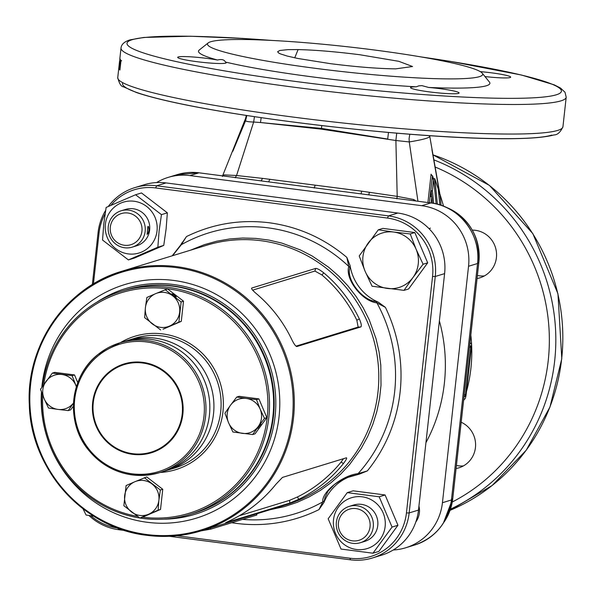 <?xml version="1.0" encoding="UTF-8"?>
<svg xmlns="http://www.w3.org/2000/svg" width="596" height="596" viewBox="0 0 596 596"><rect width="100%" height="100%" fill="white"/><g stroke="black" fill="none" stroke-linecap="round" stroke-linejoin="round"><path stroke-width="0.89" d="M439.386 320.909A162.872 158.7 72.9 0 1 444.363 383.31A162.872 158.7 72.9 0 1 425.939 442.672M463.539 400.989A147.13 143.353 -107.1 0 0 464.113 399.305M466.437 391.691A147.13 143.353 -107.1 0 0 470.885 368.507A147.13 143.353 -107.1 0 0 470.818 335.056M416.142 86.822A24.429 2.228 6.3 0 0 411.113 87.217A24.429 2.228 6.3 0 0 410.54 87.619A24.429 2.228 6.3 0 0 432.055 92.224A24.429 2.228 6.3 0 0 458.533 93.378A24.429 2.228 6.3 0 0 459.106 92.976A24.429 2.228 6.3 0 0 428.651 87.456L421.923 85.638L418.839 85.861L416.142 86.822A146.586 13.358 -173.7 0 1 225.459 62.051C224.305 59.667 221.645 58.989 217.495 60.025A24.429 2.228 6.3 0 0 178.264 56.97A24.429 2.228 6.3 0 0 177.69 57.365A24.429 2.228 6.3 0 0 199.213 61.969A24.429 2.228 6.3 0 0 225.683 63.131A24.429 2.228 6.3 0 0 226.256 62.729A24.429 2.228 6.3 0 0 225.459 62.051M484.965 76.549A24.429 2.228 6.3 0 0 510.131 77.547A24.429 2.228 6.3 0 0 510.705 77.152A24.429 2.228 6.3 0 0 480.287 71.632M359.723 54.728C335.868 51.71 315.329 49.997 298.104 49.587L287.935 49.639L279.874 50.466L277.639 51.71L278.541 52.932L280.329 53.849L287.116 56.031L297.948 58.49L330.497 63.675C356.542 66.946 378.289 68.674 395.729 68.853L412.544 66.521L398.806 61.313L359.723 54.728M479.437 76.653A138.443 12.62 -173.7 0 1 323.181 69.33A138.443 12.62 -173.7 0 1 208.19 42.919A138.443 12.62 -173.7 0 1 210.738 41.742A138.443 12.62 -173.7 0 1 354.471 47.561A138.443 12.62 -173.7 0 1 482.238 73.181A138.443 12.62 -173.7 0 1 479.437 76.653M217.495 60.025A146.586 13.358 -173.7 0 1 199.243 50.027L208.19 42.919M482.238 73.181L489.42 82.062A146.586 13.358 -173.7 0 1 486.455 85.742A146.586 13.358 -173.7 0 1 428.651 87.456M119.61 69.657A223.947 20.413 -173.7 0 0 119.93 70.023L120.995 60.36A223.947 20.413 -173.7 0 1 120.668 59.987L119.818 64.286L119.483 69.292L119.967 69.695M119.461 65.456L120.005 58.833A223.947 20.413 -173.7 0 1 119.952 58.639L118.887 68.302A223.947 20.413 -173.7 0 0 118.932 68.48L119.632 62.133L119.081 68.853A223.947 20.413 -173.7 0 0 119.178 69.047L120.25 59.384A223.947 20.413 -173.7 0 1 120.154 59.205L119.573 65.463M119.058 65.739L118.865 67.475A223.947 20.413 -173.7 0 0 118.857 67.534A223.947 20.413 -173.7 0 0 118.857 67.914L119.573 61.09M119.468 62.289L119.386 62.915M119.476 61.954L119.051 65.918A223.947 20.413 -173.7 0 1 119.066 65.679A223.947 20.413 -173.7 0 1 119.073 65.62M119.915 58.08L119.841 59.093M456.082 468.516A24.429 23.803 -107.1 0 0 458.898 467.838A24.429 23.803 -107.1 0 0 475.444 447.559A24.429 23.803 -107.1 0 0 461.192 422.244M477.061 278.518A24.429 23.803 -107.1 0 0 479.877 277.848A24.429 23.803 -107.1 0 0 496.423 257.569A24.429 23.803 -107.1 0 0 472.293 230.116M393.248 549.981A54.288 52.902 -107.1 0 0 405.667 547.784A54.288 52.902 -107.1 0 0 442.433 502.726L468.538 266.278A54.288 52.902 -107.1 0 0 421.782 205.695L189.96 175.582A54.288 52.902 -107.1 0 0 168.109 177.414A54.288 52.902 -107.1 0 0 156.592 182.562M427.928 202.558L431.087 174.166L431.385 175.157M439.744 194.214L431.936 149.715M439.915 194.236L429.642 135.672M429.448 135.806C431.132 137.393 424.404 139.434 409.266 141.937L417.945 201.254M232.82 151.295L245.589 120.675L245.559 118.477L222.576 175.88M222.435 176.446L224.074 174.881L236.56 175.515L262.508 178.375L361.638 191.16L397.197 196.382L395.893 140.507L321.43 129.161L260.519 122.53L253.65 122.031L236.56 175.515L235.137 177.802M254.455 116.674L253.65 122.031C248.77 121.904 246.081 121.457 245.589 120.675L246.804 115.52M396.854 198.811L397.197 196.382L413.706 199.511L415.911 200.994M409.81 134.219L409.094 138.533L409.266 141.937L395.893 140.507L396.712 133.154M432.458 203.169L431.809 196.755L431.161 202.975M431.713 196.74L431.109 190.698L430.491 196.583L431.809 196.755M433.679 203.385L432.428 190.869L431.109 190.698M436.138 203.899L433.65 179.105L432.428 190.869M433.553 179.098L432.636 175.999L432.331 178.934L433.65 179.105M437.375 204.212L434.819 178.748L433.501 178.576M439.848 204.927L438.261 189.081L434.819 178.748M441.092 205.337L439.982 194.244L438.768 194.087M443.595 206.261L439.982 194.244M431.206 174.732L432.636 175.999M432.435 175.969L429.411 202.744M469.879 343.542L470.885 343.236A4.343 0.894 -82.6 0 1 470.974 343.229A4.343 0.894 -82.6 0 1 471.347 347.245L466.124 394.537A4.343 0.894 -82.6 0 1 464.716 399.119L463.71 399.432M464.008 396.742L465.014 396.437L465.543 394.716L470.765 347.423L470.624 345.918L469.588 346.231M463.42 465.908A24.429 23.803 72.9 0 1 456.424 465.454M484.392 275.918A24.429 23.803 72.9 0 1 477.396 275.464M388.465 132.446L387.705 139.054L321.512 128.423L260.519 122.53L261.152 117.658M366.734 194.609L361.109 193.879L361.638 191.16M405.667 547.784L414.682 545.02A54.288 52.902 -107.1 0 0 451.448 499.962L477.552 263.514A54.288 52.902 -107.1 0 0 430.796 202.931L263.141 181.154M368.76 194.885L369.371 192.262L368.827 194.929M189.96 175.582L198.975 172.818L268.662 181.869L269.839 179.232M261.204 180.946L262.508 178.375L261.145 180.908M415.01 200.874L415.032 200.204M413.997 200.748L413.706 199.511M223.329 175.976L224.074 174.881M223.031 175.939L223.344 175.299M119.483 69.292L120.005 69.345M120.325 60.65L121.666 60.792M119.938 64.554L119.848 68.13A223.947 20.413 -173.7 0 0 119.93 68.22L120.645 61.783A223.947 20.413 -173.7 0 1 120.511 61.626L119.938 64.554M144.336 477.701L160.346 490.009L158.894 500.2A17.642 17.195 -107.1 0 0 152.002 483.959A17.642 17.195 -107.1 0 0 134.875 481.732A17.642 17.195 -107.1 0 0 124.646 495.745A17.642 17.195 -107.1 0 0 131.537 511.986A17.642 17.195 -107.1 0 0 148.665 514.206L158.119 510.176L158.894 500.2A17.642 17.195 72.9 0 1 148.665 514.206L139.881 518.036L142.288 517.298L160.525 509.438L162.753 489.271L146.743 476.964L134.875 481.732L126.099 485.561L123.871 505.728L139.881 518.036M158.119 510.176L160.525 509.438M160.346 490.009L162.753 489.271M76.362 386.826A17.642 17.195 -107.1 0 0 75.744 385.15A17.642 17.195 -107.1 0 0 61.88 374.489A17.642 17.195 -107.1 0 0 46.086 381.291A17.642 17.195 -107.1 0 0 44.156 398.761L48.477 408.029L58.021 409.415A17.642 17.195 72.9 0 1 44.156 398.761L40.513 389.277L52.329 373.103L54.735 372.366L74.507 374.929L77.778 382.647M73.815 402.613L68.249 410.599L58.021 409.415A17.642 17.195 -107.1 0 0 73.502 403.03M76.407 386.677L72.101 375.666L52.329 373.103M68.249 410.599L70.648 409.862L73.405 406.092M72.101 375.666L74.507 374.929M134.487 246.282A19.005 18.513 -107.1 0 0 149.648 229.974A19.005 18.513 -107.1 0 0 142.071 212.37A19.005 18.513 -107.1 0 0 123.432 210.246M135.59 194.758L141.49 192.948L167.357 212.832L166.105 228.946L163.758 245.403L134.301 258.098L128.393 259.916L157.851 247.221L159.102 231.099L161.449 214.642L135.59 194.758L106.125 207.453L103.786 223.91L102.534 240.032L128.393 259.916M105.388 224.223A26.604 25.919 -107.1 0 0 128.296 253.911A26.604 25.919 -107.1 0 0 157.024 230.928A26.604 25.919 -107.1 0 0 134.115 201.247A26.604 25.919 -107.1 0 0 105.388 224.223M163.758 245.403L157.851 247.221M167.357 212.832L161.449 214.642M362.599 541.868A19.005 18.513 -107.1 0 0 374.251 534.642A19.005 18.513 -107.1 0 0 373.707 511.398A19.005 18.513 -107.1 0 0 351.551 505.833M347.252 492.631L353.16 490.821L385.098 494.971L397.949 525.255L378.87 551.397L372.962 553.207L392.049 527.073L379.19 496.781L347.252 492.631L328.165 518.773L341.024 549.058L372.962 553.207M338.416 507.092A26.604 25.919 -107.1 0 0 343.899 544.29A26.604 25.919 -107.1 0 0 380.226 539.231A26.604 25.919 -107.1 0 0 374.75 502.033A26.604 25.919 -107.1 0 0 338.416 507.092M385.098 494.971L379.19 496.781M397.949 525.255L392.049 527.073M213.517 413.87A67.862 66.126 -107.1 0 0 127.753 340.428A67.862 66.126 72.9 0 1 206.156 374.37A67.862 66.126 72.9 0 1 188.984 458.86A67.862 66.126 72.9 0 1 167.558 470.192A67.862 66.126 -107.1 0 0 213.517 413.87M98.392 354.195A67.862 66.126 72.9 0 1 119.818 342.864L98.362 354.21C69.598 375.979 65.016 422.579 88.871 450.479C108.278 472.352 131.858 479.735 159.624 472.628L163.475 471.443A67.862 66.126 -107.1 0 0 209.427 415.121A67.862 66.126 -107.1 0 0 123.67 341.687A67.862 66.126 72.9 0 1 202.074 375.622A67.862 66.126 72.9 0 1 184.894 460.112A67.862 66.126 72.9 0 1 163.475 471.443L174.74 467.987A67.862 66.126 -107.1 0 0 196.166 456.655A67.862 66.126 -107.1 0 0 213.338 372.165A67.862 66.126 -107.1 0 0 134.934 338.23L119.818 342.864A67.862 66.126 72.9 0 1 198.222 376.799A67.862 66.126 72.9 0 1 181.042 461.297A67.862 66.126 72.9 0 1 159.624 472.628A67.862 66.126 72.9 0 1 81.227 438.716A67.862 66.126 72.9 0 1 98.34 354.24M189.766 514.482L193.856 513.231A116.727 113.732 -107.1 0 0 230.704 493.741A116.727 113.732 -107.1 0 0 260.251 348.414A116.727 113.732 -107.1 0 0 125.391 290.051L121.308 291.302A116.727 113.732 72.9 0 1 256.161 349.673A116.727 113.732 72.9 0 1 226.614 494.993A116.727 113.732 72.9 0 1 189.766 514.482A116.727 113.732 72.9 0 1 139.926 518.021M142.586 517.172A115.363 112.413 -107.1 0 0 225.497 494.017A115.363 112.413 -107.1 0 0 243.324 332.523A115.363 112.413 -107.1 0 0 84.99 311.954A115.363 112.413 -107.1 0 0 43.791 384.502M42.733 395.275A115.363 112.413 -107.1 0 0 137.527 516.389M139.844 518.006A116.727 113.732 72.9 0 1 41.832 392.928M42.472 386.394A116.727 113.732 72.9 0 1 84.461 310.792A116.727 113.732 72.9 0 1 121.308 291.302M194.147 513.141A116.727 113.732 -107.1 0 0 194.438 513.052A116.727 113.732 -107.1 0 0 273.668 391.937A116.727 113.732 -107.1 0 0 172.967 285.924A116.727 113.732 -107.1 0 0 125.98 289.872A116.727 113.732 -107.1 0 0 125.681 289.961M41.809 387.363A122.15 119.021 72.9 0 1 173.846 280.463A122.15 119.021 72.9 0 1 279.047 416.768A122.15 119.021 72.9 0 1 147.152 522.282A122.15 119.021 72.9 0 1 41.444 391.877M225.854 522.603L231.263 520.01C248.644 511.524 263.514 499.627 275.881 484.317L282.467 477.411L346.388 457.803C347.252 457.862 346.254 459.799 343.4 463.606C331.19 478.797 316.32 490.687 298.782 499.299L289.79 503.084L225.653 522.737M296.704 346.544L296.912 346.529C295.728 346.432 294.037 344.145 291.846 339.683C283.279 321.795 271.418 306.426 256.265 293.575C252.585 290.438 251.087 288.591 251.773 288.032L315.694 268.423C317.147 268.319 319.843 269.794 323.777 272.856C338.833 285.558 350.694 300.928 359.366 318.972C361.295 323.501 361.787 326.154 360.841 326.921L296.815 346.552M251.549 288.24L251.594 288.635M181.571 243.622L186.488 236.552L181.34 244.688A146.921 143.159 -107.1 0 1 268.118 227.858A146.921 143.159 -107.1 0 1 348.779 266.434L346.835 257.39L350.068 265.511A47.367 46.153 -107.1 0 0 378.415 302.239L385.403 307.365L376.91 302.895C361.973 301.233 344.838 278.928 348.779 266.434L350.001 267.641C345.702 279.025 362.212 300.526 376.165 301.546L378.415 302.239M242.52 519.399A146.921 143.159 -107.1 0 0 322.786 501.877C321.311 492.244 342.901 475.027 358.054 473.664L367.345 470.915L359.44 474.103L345.993 477.94L340.063 480.748L334.214 484.623L327.994 491.253L325.081 497.228L323.904 502.532L318.987 509.595L322.786 501.877L324.261 500.811M172.229 255.803L181.34 244.688L172.572 255.699M124.877 530.507L118.716 529.71A54.288 52.902 72.9 0 1 88.931 515.473M83.142 509.058A54.288 52.902 72.9 0 1 82.784 508.589M108.241 206.521A54.288 52.902 72.9 0 1 134.83 187.621A54.288 52.902 72.9 0 1 156.688 185.788L388.51 215.901A54.288 52.902 72.9 0 1 435.266 276.484L409.161 512.933A54.288 52.902 72.9 0 1 372.396 557.99A54.288 52.902 72.9 0 1 350.537 559.83L169.368 536.288M134.83 187.621L144.172 184.76A54.288 52.902 72.9 0 1 166.023 182.92L397.852 213.04A54.288 52.902 72.9 0 1 444.601 273.624L418.496 510.072A54.288 52.902 72.9 0 1 381.738 555.129L372.396 557.99M92.335 284.597L98.064 232.678A54.288 52.902 72.9 0 1 105.641 210.395M351.215 476.1L359.44 474.103M352.154 475.817A47.367 46.153 -107.1 0 0 323.904 502.532M176.87 535.744L349.874 558.214A52.388 51.047 -107.1 0 0 406.442 512.962L432.547 276.514A52.388 51.047 -107.1 0 0 387.422 218.054L155.601 187.934A52.388 51.047 -107.1 0 0 110.893 205.367M105.105 213.83A52.388 51.047 -107.1 0 0 99.033 233.192L93.43 283.927M90.853 515.763A52.388 51.047 -107.1 0 0 117.695 528.049M295.981 346.149L358.144 327.077L356.818 320.179A135.724 132.245 -107.1 0 0 321.915 274.957L314.904 271.053L252.644 290.155M323.777 272.856L321.915 274.957M359.366 318.972L356.818 320.179M239.249 515.771L289.596 500.327L297.404 496.982A135.724 132.245 -107.1 0 0 341.165 461.975L343.467 458.704M298.782 499.299L297.404 496.982M343.4 463.606L341.165 461.975M350.068 265.511L350.001 267.641M181.944 242.81L180.364 245.604M376.165 301.546L376.91 302.895A146.921 143.159 -107.1 0 1 358.054 473.664L357.108 474.558M423.093 264.237L416.112 249.262L410.234 233.952L393.718 232.045A28.504 27.774 72.9 0 0 368.209 243.034A28.504 27.774 -107.1 0 0 362.942 256.66A28.504 27.774 -107.1 0 0 365.095 271.247L372.068 286.222L404.006 290.371L408.595 288.963L427.682 262.829L414.823 232.544L382.885 228.395L378.296 229.803L359.209 255.937L365.095 271.247A28.504 27.774 -107.1 0 0 387.489 288.464A28.504 27.774 -107.1 0 0 412.998 277.475L423.093 264.237L427.682 262.829M410.234 233.952L414.823 232.544M404.006 290.371L412.998 277.475A28.504 27.774 -107.1 0 0 416.112 249.262A28.504 27.774 -107.1 0 0 393.718 232.045L378.296 229.803M83 508.753L86.062 515.019L93.691 516.188M148.948 230.19L148.635 226.92L148.173 226.361L147.786 226.785L147.123 234.437L148.166 233.088L148.948 230.19M124.348 245.254A16.286 15.869 -107.1 0 0 141.937 231.188A16.286 15.869 -107.1 0 0 127.909 213.01A16.286 15.869 -107.1 0 0 110.32 227.083A16.286 15.869 -107.1 0 0 124.348 245.254M128.788 210.15A19.005 18.513 72.9 0 1 145.186 227.404A19.005 18.513 72.9 0 1 132.282 247.124A19.005 18.513 72.9 0 1 124.639 247.765A19.005 18.513 72.9 0 1 108.241 230.503A19.005 18.513 72.9 0 1 121.137 210.79A19.005 18.513 72.9 0 1 128.788 210.15M352.467 540.84A16.286 15.869 -107.1 0 0 370.049 526.775A16.286 15.869 -107.1 0 0 356.021 508.597A16.286 15.869 -107.1 0 0 338.439 522.662A16.286 15.869 -107.1 0 0 352.467 540.84M356.907 505.728A19.005 18.513 72.9 0 1 373.297 522.99A19.005 18.513 72.9 0 1 360.401 542.703A19.005 18.513 72.9 0 1 352.75 543.351A19.005 18.513 72.9 0 1 336.36 526.089A19.005 18.513 72.9 0 1 349.256 506.377A19.005 18.513 72.9 0 1 356.907 505.728M415.829 521.932A19.005 18.513 -107.1 0 0 418.943 506.041M260.988 424.047L257.763 428.353L260.988 424.047M236.731 397.055L246.282 398.448A17.642 17.195 -107.1 0 0 230.488 405.25L224.923 413.237L228.559 422.713A17.642 17.195 -107.1 0 0 242.423 433.374A17.642 17.195 -107.1 0 0 258.217 426.572A17.642 17.195 -107.1 0 0 260.147 409.102L256.504 399.625L246.282 398.448A17.642 17.195 72.9 0 1 260.147 409.102L264.468 418.377L266.866 417.64L258.91 398.888L239.138 396.318L236.731 397.055L230.488 405.25A17.642 17.195 -107.1 0 0 228.559 422.713L232.88 431.988L252.652 434.558L264.468 418.377M256.504 399.625L258.91 398.888M252.652 434.558L255.058 433.813L266.866 417.64M171.827 293.873A2.712 0.492 36.1 0 0 171.767 293.91A2.712 0.492 36.1 0 0 173.525 295.802A2.712 0.492 36.1 0 0 176.096 297.151A2.712 0.492 36.1 0 0 176.155 297.113A2.712 0.492 36.1 0 0 174.397 295.221A2.712 0.492 36.1 0 0 171.827 293.873M160.644 329.953L144.634 317.646L145.409 307.663A17.642 17.195 -107.1 0 0 152.3 323.904A17.642 17.195 -107.1 0 0 169.428 326.124A17.642 17.195 -107.1 0 0 179.657 312.118A17.642 17.195 -107.1 0 0 172.766 295.877A17.642 17.195 -107.1 0 0 155.645 293.657L146.862 297.478L145.409 307.663A17.642 17.195 72.9 0 1 155.645 293.657L167.506 288.881L183.516 301.189L181.288 321.356L163.051 329.215L178.882 322.093L181.109 301.926L165.099 289.619M178.882 322.093L181.288 321.356M181.109 301.926L183.516 301.189M256.831 513.789L256.846 515.011L210.723 529.159L201.061 530.865M210.723 529.159L210.515 527.996M294.729 57.827L298.104 49.587M557.677 130.42A223.947 20.413 -173.7 0 1 315.001 119.811A223.947 20.413 -173.7 0 1 117.747 77.614C119.267 83.619 121.182 86.688 123.506 86.822L136.551 92.566C156.048 99.115 187.658 105.961 231.39 113.091C348.891 132.044 514.84 145.729 553.997 134.927C557.439 134.964 560.419 132.238 562.937 126.762A223.947 20.413 -173.7 0 1 557.677 130.42M551.814 135.113A218.516 19.914 -173.7 0 1 310.382 124.199A218.516 19.914 -173.7 0 1 122.843 82.755M420.165 56.776L450.487 61.395L521.493 75.029L554.168 84.818L560.426 87.992L564.993 92.231L566.2 97.208A223.947 20.413 -173.7 0 1 560.94 100.866A223.947 20.413 -173.7 0 1 318.264 90.257A223.947 20.413 -173.7 0 1 121.01 48.06L119.833 58.728M421.163 56.948A218.516 19.914 -173.7 0 1 556.262 94.809A218.516 19.914 -173.7 0 1 297.203 81.674A218.516 19.914 -173.7 0 1 132.133 39.709A218.516 19.914 -173.7 0 1 271.336 40.409M432.83 154.774L489.458 185.423L532.861 233.647L557.953 293.776L561.79 358.747L549.981 406.993L526.208 450.248L492.11 485.524L450.04 510.355A190.012 185.147 -107.1 0 0 561.663 358.837A190.012 185.147 -107.1 0 0 432.845 154.826M450.442 509.185A190.012 185.147 -107.1 0 0 554.66 360.982A190.012 185.147 -107.1 0 0 433.732 159.825M452.267 502.011A184.589 179.858 -107.1 0 0 548.223 360.655A184.589 179.858 -107.1 0 0 434.998 166.954M469.931 343.11L470.885 343.236M469.469 347.259L470.765 347.423M464.254 394.545L465.543 394.716M464.053 396.31L465.014 396.437M442.433 502.726L451.477 499.94L477.575 263.499L468.538 266.278M421.782 205.695L430.819 202.931L364.141 194.266M199.027 172.825L198.997 172.81A54.288 52.902 -107.1 0 0 177.116 174.65L168.109 177.414M464.098 220.781A54.184 52.791 72.9 0 1 477.582 263.454L451.485 499.902L452.766 498.509L478.871 262.061A51.815 50.489 -107.1 0 0 446.285 207.356L445.056 206.872M451.485 499.902L451.477 499.902A54.184 52.791 72.9 0 1 451.373 500.826M444.147 521.94A51.815 50.489 -107.1 0 0 452.766 498.509L443.402 523.027M430.819 202.931C459.076 205.851 481.471 234.884 477.582 263.492L478.879 262.031M321.758 125.585L321.43 129.161M477.582 263.484A54.243 52.858 -107.1 0 0 440.399 205.113M440.533 527.095A54.243 52.858 -107.1 0 0 451.477 499.947C448.021 522.491 435.75 537.518 414.682 545.02M265.689 181.475L198.997 172.81L177.116 174.65M314.241 188.075L315.12 185.229M120.28 342.722A69.762 67.974 72.9 0 1 211.237 364.163A69.762 67.974 72.9 0 1 197.73 458.026A69.762 67.974 72.9 0 1 160.086 472.479M98.772 355.305A66.61 64.904 -107.1 0 0 88.476 448.55A66.61 64.904 -107.1 0 0 179.895 460.425A66.61 64.904 -107.1 0 0 190.191 367.181A66.61 64.904 -107.1 0 0 98.772 355.305M109.835 372.209A45.81 44.64 -107.1 0 0 102.758 436.332A45.81 44.64 -107.1 0 0 165.628 444.504A45.81 44.64 -107.1 0 0 172.706 380.375A45.81 44.64 -107.1 0 0 109.835 372.209M166.053 445.011A46.458 45.274 72.9 0 1 102.281 436.726A46.458 45.274 72.9 0 1 109.463 371.688A46.458 45.274 72.9 0 1 173.227 379.972A46.458 45.274 72.9 0 1 166.053 445.011M190.333 250.253L204.175 244.718L216.795 241.194L229.706 238.951L242.788 238.02L255.915 238.4L268.96 240.091L281.804 243.086L300.406 249.94L312.192 256.012L328.679 267.254L338.707 276.06L347.863 285.812L356.05 296.421L363.195 307.782L369.222 319.791L376.046 338.751L379.056 351.849L380.807 365.169L381.015 385.284L379.54 398.59L376.799 411.672L372.813 424.389L367.62 436.63L361.273 448.281L349.71 464.388L340.763 474.066L330.914 482.79L320.261 490.463L308.899 497.034L296.957 502.421L284.53 506.578L269.943 509.766M146.884 535.32A135.724 132.245 72.9 0 1 29.83 412.03A135.724 132.245 72.9 0 1 121.964 271.225C66.044 287.354 25.986 344.98 29.293 404.49C30.575 469.41 83.604 528.421 146.907 535.327C165.494 537.696 183.717 536.169 201.567 530.738L286.058 504.819A135.724 132.245 -107.1 0 0 378.184 363.992A135.724 132.245 -107.1 0 0 261.085 240.717A135.724 132.245 -107.1 0 0 206.447 245.306L121.964 271.225A135.724 132.245 72.9 0 1 176.595 266.635A135.724 132.245 72.9 0 1 293.701 389.903A135.724 132.245 72.9 0 1 201.567 530.738A135.724 132.245 72.9 0 1 146.936 535.327M146.758 534.53A134.83 131.373 -107.1 0 0 292.345 418.064A134.83 131.373 -107.1 0 0 176.23 267.604A134.83 131.373 -107.1 0 0 30.642 384.07A134.83 131.373 -107.1 0 0 146.758 534.53M96.865 302.172A118.082 115.058 72.9 0 1 173.406 284.493A118.082 115.058 72.9 0 1 275.71 408.185A118.082 115.058 72.9 0 1 163.438 519.19M186.488 236.552C212.683 223.798 240.3 219.201 269.332 222.777C298.32 226.741 324.149 238.273 346.835 257.39M318.987 509.595A151.846 147.95 72.9 0 1 231.688 522.722M385.403 307.365A151.846 147.95 72.9 0 1 367.345 470.915M406.442 512.962L409.161 512.933L418.496 510.072M432.547 276.514L435.266 276.484L444.601 273.624M387.422 218.054L388.51 215.901L397.852 213.04M155.601 187.934L156.688 185.788L166.023 182.92M314.904 271.053L315.694 268.423M360.841 326.921L358.144 327.077M289.79 503.084L289.596 500.327M350.537 559.83L349.874 558.214M118.716 529.71L118.09 528.198M99.033 233.192L98.064 232.678M256.846 515.011L256.63 513.849M119.289 63.66L119.066 65.679M118.857 67.534L117.747 77.614M272.342 40.461L242.542 38.397L190.303 36.229L143.807 37.444L129.95 39.895C124.355 41.653 121.375 44.372 121.01 48.06M469.931 343.087L470.974 343.229M566.2 97.208L562.937 126.762M246.327 115.453L245.559 118.477M477.582 263.492L451.477 499.94M446.285 207.356C469.268 218.181 480.13 236.411 478.879 262.046L452.774 498.494M120.437 61.574L120.861 61.611M180.536 245.232L172.184 255.818M430.446 228.156L428.986 228.603M136.782 245.738L132.282 247.124M125.637 209.412L121.137 210.79M364.894 541.324L360.401 542.703M353.748 504.991L349.256 506.377"/></g></svg>
